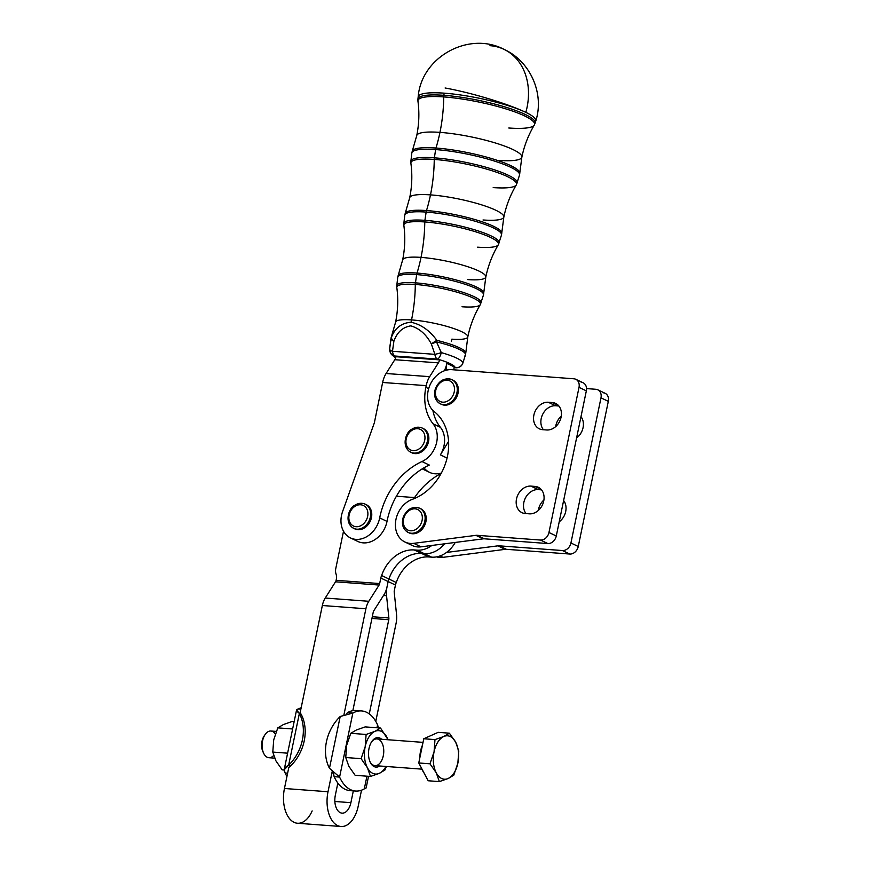 <?xml version="1.0" encoding="UTF-8"?>
<svg xmlns="http://www.w3.org/2000/svg" width="870" height="870" viewBox="0 0 870 870"><rect width="100%" height="100%" fill="white"/><g stroke="black" fill="none" stroke-linecap="round" stroke-linejoin="round"><path stroke-width="1.3" d="M446.865 363.366L454.183 366.857A6.699 3.871 94.1 0 0 453.977 369.837A6.699 3.871 -85.9 0 1 454.183 366.857L446.865 363.366A20.086 11.625 -85.9 0 1 444.276 370.816A20.086 11.625 94.1 0 0 446.865 363.366L446.865 363.366A20.086 11.625 94.1 0 0 446.169 370.218A20.086 11.625 -85.9 0 1 446.865 363.366L446.865 363.366M437.403 359.082L395.002 356.026A30.7 5.535 -168.4 0 0 395.817 357.309A30.7 5.535 11.6 0 1 395.002 356.026A6.699 6.568 169.8 0 1 389.738 350.751A6.699 6.568 -10.2 0 0 395.002 356.026L437.403 359.082A30.7 5.535 11.6 0 1 455.14 367.553A30.7 5.535 -168.4 0 0 437.403 359.082A6.699 2.479 -74.2 0 0 441.297 352.611A6.699 2.479 105.8 0 1 437.403 359.082A6.699 3.871 -85.9 0 1 434.891 354.34A6.699 3.871 94.1 0 0 437.403 359.082M454.075 367.477L455.14 367.553A6.699 3.871 94.1 0 0 455.989 367.782A6.699 3.871 -85.9 0 1 455.14 367.553A6.699 6.568 -10.2 0 0 462.883 362.921A6.699 6.568 169.8 0 1 455.14 367.553L454.075 367.477M395.959 356.722L439.546 359.865A6.699 3.871 -85.9 0 1 438.393 362.855L429.671 376.656A20.086 11.625 94.1 0 0 426.213 385.627L425.865 387.324L428.66 388.662L425.865 387.324L426.213 385.627A20.086 11.625 -85.9 0 1 429.671 376.656L438.393 362.855A6.699 3.871 94.1 0 0 439.546 359.865L395.959 356.722A6.699 3.871 -85.9 0 1 394.806 359.712A6.699 3.871 94.1 0 0 395.959 356.722M462.427 364.051A6.699 4.459 -159.7 0 0 462.753 363.421A6.699 4.459 -159.7 0 0 462.883 362.921A37.366 6.742 -168.4 0 0 441.297 352.611A6.699 0.74 163.9 0 1 434.891 354.34L392.49 351.284A6.699 3.871 94.1 0 0 395.002 356.026A6.699 3.871 -85.9 0 1 392.49 351.284A6.699 2.414 -175.3 0 1 389.651 349.022L389.651 349.022A6.699 2.414 4.7 0 0 392.49 351.284L434.891 354.34A6.699 0.74 -16.1 0 0 441.297 352.611A37.366 6.742 11.6 0 1 462.883 362.921A6.699 4.459 20.3 0 1 462.753 363.421L465.461 354.873A38.171 6.884 -168.4 0 0 436.533 341.91L441.297 352.611L436.533 341.91L431.346 343.965L434.891 354.34L431.346 343.965C426.224 334.363 419.383 328.338 410.814 325.869C402.701 327.131 397.057 332.264 393.882 341.257L392.49 351.284L393.882 341.257A6.699 2.838 -168.5 0 1 391.152 338.637A38.171 6.884 -168.4 0 0 390.684 339.517A38.171 6.884 11.6 0 1 391.152 338.637L389.967 345.836L391.152 338.637A6.699 6.536 -134.1 0 1 391.511 337.103C395.121 327.903 401.625 322.955 411.042 322.259C421.004 324.379 429.606 330.415 436.849 340.366A6.699 1.251 103.6 0 1 436.533 341.91A38.171 6.884 11.6 0 1 465.461 354.873A38.171 6.884 11.6 0 1 465.037 355.525M451.378 341.529A108.804 62.944 94.1 0 1 451.845 339.159A36.844 6.645 11.6 0 0 467.788 336.94A36.844 6.645 -168.4 0 0 449.268 327.087A36.844 6.645 -168.4 0 0 411.543 319.91A36.844 6.645 11.6 0 1 449.268 327.087A36.844 6.645 11.6 0 1 467.788 336.94L465.776 353.002A38.128 6.873 -168.4 0 0 436.849 340.366A6.699 0.75 147.8 0 0 431.346 343.965L436.533 341.91A6.699 1.251 -76.4 0 0 436.849 340.366A38.128 6.873 11.6 0 1 465.776 353.002L465.461 354.873M389.651 349.153A6.699 6.568 -10.2 0 0 389.738 350.751L391.315 354.34L395.611 358.016M411.543 319.91A108.804 62.944 -85.9 0 1 411.042 322.259A108.804 62.944 94.1 0 0 411.543 319.91A36.844 6.645 -168.4 0 0 395.6 322.117A36.844 6.645 11.6 0 1 411.543 319.91A108.804 62.944 94.1 0 0 415.305 284.457A108.804 62.944 -85.9 0 1 411.543 319.91M389.967 345.836L389.651 349.022A6.699 2.414 4.7 0 1 389.673 348.881L391.119 337.68A38.128 6.873 11.6 0 1 391.511 337.103A38.128 6.873 -168.4 0 0 391.119 337.68L395.6 322.117C397.938 310.612 398.351 299.073 396.818 287.513A42.706 7.699 11.6 0 1 415.305 284.457A42.706 7.699 -168.4 0 0 396.818 287.513L396.796 285.556A43.032 7.765 11.6 0 1 415.436 282.848A6.699 3.871 94.1 0 0 415.305 284.457A42.706 7.699 11.6 0 1 460.154 293.136A42.706 7.699 11.6 0 1 480.305 304.652A42.706 7.699 -168.4 0 0 460.154 293.136A42.706 7.699 -168.4 0 0 415.305 284.457A6.699 3.871 -85.9 0 1 415.436 282.848A43.032 7.765 -168.4 0 0 396.796 285.556L397.721 277.356A43.772 7.895 11.6 0 1 416.686 274.605L415.436 282.848A43.032 7.765 11.6 0 1 459.795 291.33A43.032 7.765 11.6 0 1 481.099 302.869A43.032 7.765 -168.4 0 0 459.795 291.33A43.032 7.765 -168.4 0 0 415.436 282.848L416.686 274.605A43.772 7.895 -168.4 0 0 397.721 277.356L398.177 275.475A43.728 7.884 11.6 0 1 417.034 273.06A6.699 3.871 94.1 0 0 416.686 274.605A43.772 7.895 11.6 0 1 461.807 283.228A43.772 7.895 11.6 0 1 483.47 294.963A43.772 7.895 -168.4 0 0 461.807 283.228A43.772 7.895 -168.4 0 0 416.686 274.605A6.699 3.871 -85.9 0 1 417.034 273.06A43.728 7.884 -168.4 0 0 398.177 275.475L402.647 259.945A42.445 7.656 11.6 0 1 421.015 257.389A108.804 62.944 -85.9 0 1 417.034 273.06A43.728 7.884 11.6 0 1 461.263 281.423A43.728 7.884 11.6 0 1 483.807 293.049A43.728 7.884 -168.4 0 0 461.263 281.423A43.728 7.884 -168.4 0 0 417.034 273.06A108.804 62.944 94.1 0 0 421.015 257.389A42.445 7.656 -168.4 0 0 402.647 259.945C404.985 248.45 405.387 236.934 403.865 225.406A48.307 8.711 11.6 0 1 424.777 221.948A108.804 62.944 -85.9 0 1 421.015 257.389A42.445 7.656 11.6 0 1 464.471 265.676A42.445 7.656 11.6 0 1 485.808 277.019A42.445 7.656 -168.4 0 0 464.471 265.676A42.445 7.656 -168.4 0 0 421.015 257.389A108.804 62.944 94.1 0 0 424.777 221.948A48.307 8.711 -168.4 0 0 403.865 225.406L403.843 223.405A48.633 8.776 11.6 0 1 424.908 220.338A6.699 3.871 94.1 0 0 424.777 221.948A48.307 8.711 11.6 0 1 475.509 231.757A48.307 8.711 11.6 0 1 498.303 244.785A48.307 8.711 -168.4 0 0 475.509 231.757A48.307 8.711 -168.4 0 0 424.777 221.948A6.699 3.871 -85.9 0 1 424.908 220.338A48.633 8.776 -168.4 0 0 403.843 223.405L404.767 215.194A49.372 8.907 11.6 0 1 426.159 212.084L424.908 220.338A48.633 8.776 11.6 0 1 475.031 229.919A48.633 8.776 11.6 0 1 499.108 242.958A48.633 8.776 -168.4 0 0 475.031 229.919A48.633 8.776 -168.4 0 0 424.908 220.338L426.159 212.084A49.372 8.907 -168.4 0 0 404.767 215.194L405.235 213.27A49.318 8.896 11.6 0 1 426.507 210.551A6.699 3.871 94.1 0 0 426.159 212.084A49.372 8.907 11.6 0 1 477.043 221.817A49.372 8.907 11.6 0 1 501.49 235.052A49.372 8.907 -168.4 0 0 477.043 221.817A49.372 8.907 -168.4 0 0 426.159 212.084A6.699 3.871 -85.9 0 1 426.507 210.551A49.318 8.896 -168.4 0 0 405.235 213.27L409.694 197.773A48.046 8.667 11.6 0 1 430.487 194.88A108.804 62.944 -85.9 0 1 426.507 210.551A49.318 8.896 11.6 0 1 476.401 219.979A49.318 8.896 11.6 0 1 501.827 233.095A49.318 8.896 -168.4 0 0 476.401 219.979A49.318 8.896 -168.4 0 0 426.507 210.551A108.804 62.944 94.1 0 0 430.487 194.88A48.046 8.667 -168.4 0 0 409.694 197.773C412.032 186.3 412.434 174.805 410.901 163.288A53.896 9.722 11.6 0 1 434.25 159.427A108.804 62.944 -85.9 0 1 430.487 194.88A48.046 8.667 11.6 0 1 479.674 204.254A48.046 8.667 11.6 0 1 503.828 217.098A48.046 8.667 -168.4 0 0 479.674 204.254A48.046 8.667 -168.4 0 0 430.487 194.88A108.804 62.944 94.1 0 0 434.25 159.427A53.896 9.722 -168.4 0 0 410.901 163.288L410.89 161.244A54.234 9.787 11.6 0 1 434.38 157.829A6.699 3.871 94.1 0 0 434.25 159.427A53.896 9.722 11.6 0 1 490.865 170.379A53.896 9.722 11.6 0 1 516.301 184.929A53.896 9.722 -168.4 0 0 490.865 170.379A53.896 9.722 -168.4 0 0 434.25 159.427A6.699 3.871 -85.9 0 1 434.38 157.829A54.234 9.787 -168.4 0 0 410.89 161.244L411.814 153.033A54.973 9.918 11.6 0 1 435.631 149.575L434.38 157.829A54.234 9.787 11.6 0 1 490.278 168.508A54.234 9.787 11.6 0 1 517.128 183.048A54.234 9.787 -168.4 0 0 490.278 168.508A54.234 9.787 -168.4 0 0 434.38 157.829L435.631 149.575A54.973 9.918 -168.4 0 0 411.814 153.033L412.293 151.065A54.919 9.907 11.6 0 1 435.979 148.03A6.699 3.871 94.1 0 0 435.631 149.575A54.973 9.918 11.6 0 1 492.289 160.406A54.973 9.918 11.6 0 1 519.51 175.142A54.973 9.918 -168.4 0 0 492.289 160.406A54.973 9.918 -168.4 0 0 435.631 149.575A6.699 3.871 -85.9 0 1 435.979 148.03A54.919 9.907 -168.4 0 0 412.293 151.065L416.741 135.589A53.646 9.679 11.6 0 1 439.959 132.37A108.804 62.944 -85.9 0 1 435.979 148.03A54.919 9.907 11.6 0 1 491.528 158.547A54.919 9.907 11.6 0 1 519.847 173.152A54.919 9.907 -168.4 0 0 491.528 158.547A54.919 9.907 -168.4 0 0 435.979 148.03A108.804 62.944 94.1 0 0 439.959 132.37A53.646 9.679 -168.4 0 0 416.741 135.589C419.068 124.138 419.481 112.665 417.948 101.181A59.497 10.734 11.6 0 1 443.722 96.918A108.804 62.944 -85.9 0 1 439.959 132.37A53.646 9.679 11.6 0 1 494.878 142.832A53.646 9.679 11.6 0 1 521.848 157.166A53.646 9.679 -168.4 0 0 494.878 142.832A53.646 9.679 -168.4 0 0 439.959 132.37A108.804 62.944 94.1 0 0 443.722 96.918A59.497 10.734 -168.4 0 0 417.948 101.181L417.926 99.082A59.834 10.799 11.6 0 1 443.852 95.308A6.699 3.871 94.1 0 0 443.722 96.918A59.497 10.734 11.6 0 1 506.22 109.011A59.497 10.734 11.6 0 1 534.3 125.062A59.497 10.734 -168.4 0 0 506.22 109.011A59.497 10.734 -168.4 0 0 443.722 96.918A6.699 3.871 -85.9 0 1 443.852 95.308A59.834 10.799 -168.4 0 0 417.926 99.082L418.176 96.951A60.03 10.832 11.6 0 1 444.178 93.166L443.852 95.308A59.834 10.799 11.6 0 1 505.513 107.108A59.834 10.799 11.6 0 1 535.137 123.148A59.834 10.799 -168.4 0 0 505.513 107.108A59.834 10.799 -168.4 0 0 443.852 95.308L444.178 93.166A60.03 10.832 -168.4 0 0 418.176 96.951C421.113 57.202 468.712 30.776 504.024 49.362A60.258 47.937 115.5 0 1 525.839 112.371A60.03 10.832 -168.4 0 0 444.178 93.166A60.03 10.832 11.6 0 1 525.839 112.371A60.258 47.937 -64.5 0 0 504.024 49.362C530.33 61.281 544.631 93.623 535.757 121.082A60.03 10.832 -168.4 0 0 525.839 112.371A60.258 7.765 -164.3 0 0 445.103 87.99A60.258 7.765 15.7 0 1 525.839 112.371A60.03 10.832 11.6 0 1 535.757 121.082L534.3 125.062A59.497 10.734 11.6 0 1 508.798 127.999M391.511 337.103A6.699 3.469 24.7 0 0 393.882 341.257C397.057 332.264 402.701 327.131 410.814 325.869C419.383 328.338 426.224 334.363 431.346 343.965A6.699 0.75 -32.2 0 1 436.849 340.366C429.606 330.415 421.004 324.379 411.042 322.259C401.625 322.955 395.121 327.903 391.511 337.103A6.699 6.536 45.9 0 0 391.152 338.637A6.699 2.838 11.5 0 0 393.882 341.257A6.699 3.469 -155.3 0 1 391.511 337.103M467.788 336.94C470.17 325.434 474.346 314.679 480.305 304.652A42.706 7.699 11.6 0 1 462.013 306.762M480.305 304.652L483.47 294.963L485.808 277.019A42.445 7.656 11.6 0 1 467.44 279.574M485.808 277.019C488.19 265.535 492.355 254.79 498.303 244.785A48.307 8.711 11.6 0 1 477.608 247.178M498.303 244.785L501.49 235.052L503.828 217.098A48.046 8.667 11.6 0 1 483.035 219.979M503.828 217.098C506.199 205.624 510.364 194.902 516.301 184.929A53.896 9.722 11.6 0 1 493.203 187.594M516.301 184.929L519.51 175.142L521.848 157.166A53.646 9.679 11.6 0 1 498.63 160.395M489.973 45.675A60.258 47.937 115.5 0 1 504.024 49.362M442.71 402.168A11.386 9.059 115.5 0 1 438.099 385.116A11.386 9.059 115.5 0 1 454.129 386.313A11.386 9.059 115.5 0 1 442.71 402.168A11.386 9.059 -64.5 0 0 454.129 386.313A11.386 9.059 -64.5 0 0 438.099 385.116A11.386 9.059 -64.5 0 0 442.71 402.168M443.406 404.626A13.387 10.658 -64.5 0 0 456.445 394.458A13.387 10.658 -64.5 0 0 451.845 379.646A13.387 10.658 115.5 0 1 456.445 394.458A13.387 10.658 115.5 0 1 443.406 404.626A13.387 10.658 115.5 0 1 440.307 403.81A13.387 10.658 -64.5 0 0 443.406 404.626M440.307 403.81L441.405 404.332A13.387 10.658 -64.5 0 0 444.505 405.148A13.387 10.658 -64.5 0 0 457.544 394.98A13.387 10.658 -64.5 0 0 452.944 380.168L451.845 379.646C444.69 377.449 439.23 380.375 435.478 388.422C433.39 395.437 435 400.57 440.307 403.81A13.387 10.658 115.5 0 1 436.468 387.139A13.387 10.658 115.5 0 1 451.845 379.646M409.411 449.257A11.386 9.059 115.5 0 1 412.097 430.226A11.386 9.059 115.5 0 1 424.854 439.502A11.386 9.059 115.5 0 1 409.411 449.257A11.386 9.059 -64.5 0 0 424.854 439.502A11.386 9.059 -64.5 0 0 412.097 430.226A11.386 9.059 -64.5 0 0 409.411 449.257M409.444 451.465A13.387 10.658 -64.5 0 0 410.781 452.269A13.387 10.658 -64.5 0 0 426.169 444.777A13.387 10.658 -64.5 0 0 422.331 428.105A13.387 10.658 115.5 0 1 426.169 444.777A13.387 10.658 115.5 0 1 410.781 452.269A13.387 10.658 115.5 0 1 409.444 451.465A13.387 10.658 115.5 0 1 407.388 434.717A13.387 10.658 115.5 0 1 422.331 428.105C418.872 426.594 415.381 426.974 411.847 429.225C406.638 431.194 401.092 444.744 409.324 451.399L411.88 452.791A13.387 10.658 -64.5 0 0 427.268 445.299A13.387 10.658 -64.5 0 0 423.429 428.627L422.331 428.105M422.863 428.388A13.387 10.658 115.5 0 1 427.268 445.299A13.387 10.658 115.5 0 1 411.336 452.509A13.387 10.658 -64.5 0 0 411.88 452.791M410.542 530.776A11.386 9.059 115.5 0 1 405.942 513.724A11.386 9.059 115.5 0 1 421.972 514.92A11.386 9.059 115.5 0 1 410.542 530.776A11.386 9.059 -64.5 0 0 421.972 514.92A11.386 9.059 -64.5 0 0 405.942 513.724A11.386 9.059 -64.5 0 0 410.542 530.776M411.249 533.234A13.387 10.658 -64.5 0 0 424.288 523.066A13.387 10.658 -64.5 0 0 419.688 508.243A13.387 10.658 115.5 0 1 424.288 523.066A13.387 10.658 115.5 0 1 411.249 533.234A13.387 10.658 115.5 0 1 408.15 532.418A13.387 10.658 -64.5 0 0 411.249 533.234M408.15 532.418L409.248 532.94A13.387 10.658 -64.5 0 0 412.347 533.756A13.387 10.658 -64.5 0 0 425.387 523.588A13.387 10.658 -64.5 0 0 420.786 508.776L419.688 508.243C412.532 506.057 407.073 508.983 403.321 517.03C401.233 524.044 402.843 529.167 408.15 532.418A13.387 10.658 115.5 0 1 404.3 515.736A13.387 10.658 115.5 0 1 419.688 508.243M352.328 525.339A11.386 9.059 115.5 0 1 355.014 506.307A11.386 9.059 115.5 0 1 367.782 515.584A11.386 9.059 115.5 0 1 352.328 525.339A11.386 9.059 -64.5 0 0 367.782 515.584A11.386 9.059 -64.5 0 0 355.014 506.307A11.386 9.059 -64.5 0 0 352.328 525.339M352.361 527.546A13.387 10.658 -64.5 0 0 353.698 528.351A13.387 10.658 -64.5 0 0 369.087 520.858A13.387 10.658 -64.5 0 0 365.248 504.187A13.387 10.658 115.5 0 1 369.087 520.858A13.387 10.658 115.5 0 1 353.698 528.351A13.387 10.658 115.5 0 1 352.361 527.546A13.387 10.658 115.5 0 1 350.305 510.799A13.387 10.658 115.5 0 1 365.248 504.187C361.8 502.675 358.299 503.056 354.775 505.307C349.555 507.275 344.02 520.836 352.252 527.481L354.797 528.873A13.387 10.658 -64.5 0 0 370.185 521.38A13.387 10.658 -64.5 0 0 366.346 504.709L365.248 504.187M365.791 504.469A13.387 10.658 115.5 0 1 370.185 521.38A13.387 10.658 115.5 0 1 354.264 528.59A13.387 10.658 -64.5 0 0 354.797 528.873M386.987 587.054L388.14 581.541A10.048 7.993 115.5 0 1 388.955 579.018A33.484 26.633 115.5 0 1 421.602 553.45L424.321 553.657A26.785 21.304 -64.5 0 0 444.581 543.815A26.785 21.304 115.5 0 1 424.321 553.657L421.591 553.45A33.484 26.633 -64.5 0 0 388.944 579.018L381.625 575.516A10.048 7.993 -64.5 0 0 380.81 578.039L379.668 583.563A3.349 1.936 -85.7 0 1 379.092 585.053L368.793 601.29A16.737 9.69 94.3 0 0 365.9 608.761L343.922 714.901L365.9 608.761A16.737 9.69 -85.7 0 1 368.793 601.29L325.239 598.038L335.526 581.802A3.349 1.936 94.3 0 0 336.114 580.312L336.288 579.453A10.048 7.993 -64.5 0 0 336.037 574.004A10.048 7.993 115.5 0 1 335.776 568.556L343.509 531.255L335.776 568.556A10.048 7.993 -64.5 0 0 336.037 574.004A10.048 7.993 115.5 0 1 336.288 579.453L336.114 580.312A3.349 1.936 -85.7 0 1 335.526 581.802L379.092 585.053A3.349 1.936 94.3 0 0 379.668 583.563L336.114 580.312L379.668 583.563L380.81 578.039L388.129 581.541L380.81 578.039A10.048 7.993 115.5 0 1 381.625 575.516L388.944 579.018A10.048 7.993 -64.5 0 0 388.14 581.541L386.998 587.065A16.737 9.69 94.3 0 0 386.552 595.711L388.868 617.972A3.349 1.936 -85.7 0 1 388.781 619.701L369.271 713.9L388.781 619.701A3.349 1.936 94.3 0 0 388.868 617.972L386.552 595.711A16.737 9.69 -85.7 0 1 386.998 587.065L388.129 581.541A10.048 7.993 115.5 0 1 388.944 579.018A10.048 7.993 -64.5 0 0 388.129 581.541L395.458 585.042L388.14 581.541L386.987 587.054A16.737 9.69 -85.7 0 1 384.094 594.536A16.737 9.69 94.3 0 0 386.987 587.054M370.5 762.762A14.768 8.548 94.3 0 0 379.69 765.991A14.768 8.548 -85.7 0 1 370.5 762.762A14.768 8.548 -85.7 0 1 370.609 743.643A14.768 8.548 -85.7 0 1 381.68 739.282A14.768 8.548 94.3 0 0 371.805 741.544A14.768 8.548 94.3 0 0 370.261 762.283A14.768 8.548 94.3 0 0 370.5 762.762M423.027 742.371L376.96 738.924A13.387 7.754 94.3 0 0 371.49 742.023A13.387 7.754 -85.7 0 1 382.213 743.404A13.387 7.754 -85.7 0 1 380.821 761.989A13.387 7.754 -85.7 0 1 370.022 761.761A13.387 7.754 94.3 0 0 374.97 765.633L421.896 769.145M379.276 773.365A21.761 12.593 94.3 0 0 385.986 766.459A21.761 12.593 -85.7 0 1 379.276 773.365L384.899 770.037L386.421 766.492L384.899 770.037L379.276 773.365A21.761 12.593 -85.7 0 1 367.379 767.677A21.761 12.593 94.3 0 0 379.276 773.365L370.489 776.453L379.276 773.365M387.987 739.75A21.761 12.593 94.3 0 0 386.791 737.053A21.761 12.593 94.3 0 0 374.894 731.365A21.761 12.593 94.3 0 0 365.183 746.678A21.761 12.593 94.3 0 0 367.379 767.677L370.489 776.453L355.145 775.311L348.859 766.296L345.749 757.52L346.673 745.296L350.762 733.312L366.118 734.465L365.183 746.678L361.104 758.673L367.379 767.677A21.761 12.593 -85.7 0 1 365.183 746.678A21.761 12.593 -85.7 0 1 374.894 731.365A21.761 12.593 -85.7 0 1 386.791 737.053A21.761 12.593 -85.7 0 1 387.987 739.75M388.074 739.761L380.516 728.038L374.894 731.365L366.118 734.465L374.894 731.365L380.516 728.038L365.172 726.896L356.385 729.984L350.762 733.312L356.385 729.984L365.172 726.896L380.516 728.038L388.074 739.761M365.183 746.678L366.118 734.465L350.762 733.312L346.673 745.296L345.749 757.52L361.104 758.673L365.183 746.678M367.379 767.677L361.104 758.673L345.749 757.52L348.859 766.296L355.145 775.311L370.489 776.453L367.379 767.677M277.802 727.864L283.424 724.536L292.211 721.447L294.158 721.589L292.211 721.447L283.424 724.536L277.802 727.864L292.624 728.973L277.802 727.864L273.713 739.848L277.802 727.864M275.91 760.848L272.788 752.071L273.713 739.848L272.788 752.071L287.611 753.181L272.788 752.071L275.91 760.848L282.185 769.863L275.91 760.848M284.142 770.004L282.185 769.863L284.142 770.004M377.558 724.884L378.559 727.896L377.558 724.884L376.96 727.777L377.558 724.884A40.172 23.262 94.3 0 0 352.839 713.085A40.172 23.262 -85.7 0 1 361.561 710.92A40.172 23.262 -85.7 0 1 377.558 724.884M361.561 710.92L356.124 710.518A40.172 23.262 94.3 0 0 352.839 710.67A40.172 23.262 94.3 0 0 347.402 712.671L352.839 713.085L340.203 716.488L329.469 768.286A40.172 31.962 115.5 0 1 340.203 716.488L352.839 713.085L339.594 777.084L329.469 768.286L339.594 777.084L336.549 776.856L339.594 777.084A40.172 23.262 94.3 0 0 364.302 788.883L366.129 787.981L368.543 776.312M331.361 769.917L333.188 771.907L334.145 776.671L336.549 776.856L334.145 776.671A40.172 23.262 94.3 0 0 337.854 783.054A40.172 23.262 94.3 0 0 350.142 790.645L355.58 791.047A40.172 23.262 -85.7 0 1 339.594 777.084L352.839 713.085L347.402 712.671L346.478 714.205L347.402 712.671A40.172 23.262 -85.7 0 1 352.839 710.67A40.172 23.262 -85.7 0 1 358.821 710.997M366.129 787.97L364.302 788.883A40.172 23.262 -85.7 0 1 355.58 791.047M366.933 776.192L364.302 788.883L366.933 776.192M352.883 790.569A40.172 23.262 -85.7 0 1 337.854 783.054A40.172 23.262 -85.7 0 1 334.145 776.671L332.351 770.766M329.469 768.286L340.203 716.488A40.172 31.962 -64.5 0 0 329.469 768.286M352.839 710.67L373.219 612.262A3.349 1.936 -85.7 0 1 373.806 610.773L384.094 594.536L373.806 610.773A3.349 1.936 94.3 0 0 373.219 612.262L352.839 710.67M375.764 721.404L396.111 623.192A16.737 9.69 94.3 0 0 396.546 614.546L394.23 592.285A3.349 1.936 -85.7 0 1 394.317 590.556L395.458 585.042L394.317 590.556A3.349 1.936 94.3 0 0 394.23 592.285L396.546 614.546A16.737 9.69 -85.7 0 1 396.111 623.192L375.764 721.404M312.156 810.916A27.622 15.986 -85.7 0 1 291.711 820.823A27.622 15.986 -85.7 0 1 284.446 788.492L328.012 791.743L332.34 770.809L328.012 791.743A27.622 15.986 94.3 0 0 337.603 825.565A27.622 15.986 94.3 0 0 358.212 806.175L361.518 790.188L358.212 806.175A27.622 15.986 -85.7 0 1 341.051 826.5A27.622 15.986 -85.7 0 1 328.012 791.743L284.446 788.492L288.796 767.514L290.471 766.111A40.172 31.962 -64.5 0 0 301.194 714.313L299.367 713.443A40.172 31.962 115.5 0 1 288.633 765.23L290.471 766.111L288.633 765.23C284.305 767.471 283.142 770.059 285.142 773.017L287.622 773.202L285.142 773.017L284.185 769.732L288.633 765.23L299.367 713.443L301.194 714.313L300.139 712.704L322.346 605.509A16.737 9.69 -85.7 0 1 325.239 598.038A16.737 9.69 94.3 0 0 322.346 605.509L365.9 608.761L322.346 605.509L300.139 712.704L301.194 714.313A40.172 31.962 115.5 0 1 290.471 766.111L288.796 767.514L284.446 788.492A27.622 15.986 94.3 0 0 297.496 823.248L341.051 826.5M353.329 790.884L350.893 802.673A14.224 8.232 -85.7 0 1 340.268 812.667A14.224 8.232 -85.7 0 1 335.331 795.245L337.854 783.054L335.331 795.245A14.224 8.232 94.3 0 0 342.051 813.145A14.224 8.232 94.3 0 0 350.893 802.673L353.329 790.884M300.868 709.202L298.399 709.017C295.724 709.322 296.039 710.801 299.367 713.443L296.572 709.92L298.399 709.017L300.868 709.202M285.142 773.017A40.172 23.262 94.3 0 0 286.937 776.508A40.172 23.262 -85.7 0 1 285.142 773.017M301.183 707.712A40.172 23.262 94.3 0 0 298.399 709.017A40.172 23.262 -85.7 0 1 301.183 707.712M299.367 713.443L288.633 765.23A40.172 31.962 -64.5 0 0 299.367 713.443M432.89 410.422A46.871 37.279 -64.5 0 0 440.427 427.333A23.436 18.64 115.5 0 1 440.372 454.869L448.572 441.405L440.372 454.869L447.071 458.066L440.372 454.869A23.436 18.64 -64.5 0 0 440.427 427.333A46.871 37.279 115.5 0 1 432.89 410.422M429.291 465.048A66.957 53.266 -64.5 0 0 396.405 496.215A66.957 53.266 115.5 0 1 429.291 465.048L421.972 461.546A23.436 18.64 -64.5 0 0 433.097 423.831A46.871 37.279 115.5 0 1 425.865 387.324A46.871 37.279 -64.5 0 0 433.097 423.831L440.427 427.333L433.097 423.831A23.436 18.64 115.5 0 1 421.972 461.546A66.957 53.266 -64.5 0 0 379.69 517.9A23.436 18.64 115.5 0 1 350.469 537.932A23.436 18.64 115.5 0 1 342.606 511.516L374.339 422.853L382.637 382.485A20.086 11.625 -85.9 0 1 386.095 373.513L394.806 359.712L438.393 362.855L394.806 359.712L386.095 373.513L429.671 376.656L386.095 373.513A20.086 11.625 94.1 0 0 382.637 382.485L426.213 385.627L382.637 382.485L374.339 422.853L342.606 511.516A23.436 18.64 -64.5 0 0 354.405 539.183A23.436 18.64 -64.5 0 0 379.69 517.9A66.957 53.266 115.5 0 1 421.972 461.546L429.291 465.048M350.469 537.932L357.787 541.434A23.436 18.64 -64.5 0 0 387.009 521.402L379.69 517.9L387.009 521.402A66.957 53.266 115.5 0 1 396.405 496.215L416.295 497.705L396.405 496.215A66.957 53.266 -64.5 0 0 387.009 521.402A23.436 18.64 115.5 0 1 373.534 540.455A23.436 18.64 115.5 0 1 354.373 539.183M414.577 497.575A66.957 53.266 115.5 0 1 441.177 473.4A66.957 53.266 -64.5 0 0 414.577 497.575M422.222 468.865L429.519 472.345A23.436 18.64 -64.5 0 0 441.373 473.019A23.436 18.64 115.5 0 1 423.962 467.81M446.517 552.439A26.785 21.304 115.5 0 1 431.64 557.148L428.921 556.952A33.484 26.633 -64.5 0 0 396.274 582.519A10.048 7.993 -64.5 0 0 395.458 585.042A10.048 7.993 115.5 0 1 396.274 582.519L388.955 579.018L396.274 582.519A33.484 26.633 115.5 0 1 428.921 556.952L421.602 553.45A33.484 26.633 -64.5 0 0 388.955 579.018A33.484 26.633 115.5 0 1 421.591 553.45L424.321 553.657A26.785 21.304 -64.5 0 0 444.581 543.815A26.785 21.304 115.5 0 1 424.321 553.657L416.991 550.155L424.321 553.657L421.602 553.45L428.921 556.952L431.64 557.148L424.321 553.657L431.64 557.148A26.785 21.304 -64.5 0 0 446.517 552.439A26.785 21.304 -64.5 0 0 455.227 542.445A26.785 21.304 115.5 0 1 446.517 552.439L497.868 545.849L505.187 549.34A8.374 6.655 115.5 0 1 506.394 549.307L499.075 545.816A8.374 6.655 -64.5 0 0 497.868 545.849L446.517 552.439M383.496 595.482L386.552 595.711L383.496 595.482M372.295 616.732L388.868 617.972L372.295 616.732M371.947 618.439L388.781 619.701L371.947 618.439M334.863 801.477L350.893 802.673L334.863 801.477M404.909 541.999L412.239 545.501A23.436 18.64 -64.5 0 0 421.036 546.838L413.718 543.337A23.436 18.64 115.5 0 1 404.909 541.999A23.436 18.64 115.5 0 1 395.796 520.303A23.436 18.64 115.5 0 1 412.347 499.337A50.221 39.944 -64.5 0 0 446.908 458.697A50.221 39.944 -64.5 0 0 434.271 411.651A23.436 18.64 115.5 0 1 429.769 385.53A23.436 18.64 115.5 0 1 451.856 369.674L573.885 378.787A8.374 6.655 115.5 0 1 575.82 379.298A8.374 6.655 115.5 0 1 579.018 387.357A8.374 6.655 -64.5 0 0 573.885 378.787L451.856 369.674A23.436 18.64 -64.5 0 0 429.769 385.53A23.436 18.64 -64.5 0 0 434.271 411.651A50.221 39.944 115.5 0 1 446.908 458.697A50.221 39.944 115.5 0 1 412.347 499.337A23.436 18.64 -64.5 0 0 395.404 525.632A23.436 18.64 -64.5 0 0 413.718 543.337L475.901 535.354A8.374 6.655 115.5 0 1 477.108 535.311L484.427 538.813A8.374 6.655 -64.5 0 0 483.22 538.845L431.868 545.447L483.22 538.845L475.901 535.354L483.22 538.845A8.374 6.655 115.5 0 1 484.427 538.813L477.108 535.311A8.374 6.655 -64.5 0 0 475.901 535.354L413.718 543.337L421.036 546.838L431.868 545.447A26.785 21.304 115.5 0 1 416.991 550.155L414.272 549.949L421.591 553.45L414.272 549.949A33.484 26.633 -64.5 0 0 381.625 575.516A33.484 26.633 115.5 0 1 414.272 549.949L416.991 550.155A26.785 21.304 -64.5 0 0 431.868 545.447L421.036 546.838A23.436 18.64 115.5 0 1 408.813 543.239M335.526 581.802L325.239 598.038L368.793 601.29L379.092 585.053L335.526 581.802M559.214 521.815A14.224 11.321 -64.5 0 0 563.629 500.522A14.224 11.321 115.5 0 1 559.214 521.815M543.913 499.989A14.224 11.321 -64.5 0 0 538.302 510.462A14.224 11.321 115.5 0 1 543.913 499.989M576.582 437.958A14.224 11.321 -64.5 0 0 580.997 416.665A14.224 11.321 115.5 0 1 576.582 437.958M561.28 416.132A14.224 11.321 -64.5 0 0 555.669 426.604A14.224 11.321 115.5 0 1 561.28 416.132M603.171 392.783A8.374 6.655 115.5 0 1 608.315 401.353L578.256 546.49A8.374 6.655 115.5 0 1 569.774 554.038L506.394 549.307L569.774 554.038L562.455 550.547L569.774 554.038A8.374 6.655 -64.5 0 0 578.256 546.49L570.927 542.989A8.374 6.655 115.5 0 1 562.455 550.547L499.075 545.816L506.394 549.307A8.374 6.655 -64.5 0 0 505.187 549.34L443.015 557.333A23.436 18.64 115.5 0 1 436.555 556.876A23.436 18.64 -64.5 0 0 443.015 557.333L440.068 555.93L443.015 557.333L505.187 549.34L497.868 545.849A8.374 6.655 115.5 0 1 499.075 545.816L562.455 550.547A8.374 6.655 -64.5 0 0 570.927 542.989L578.256 546.49L608.315 401.353A8.374 6.655 -64.5 0 0 605.107 393.294L597.788 389.793A8.374 6.655 115.5 0 1 600.985 397.851L608.315 401.353L600.985 397.851L570.927 542.989L600.985 397.851A8.374 6.655 -64.5 0 0 595.852 389.281A8.374 6.655 115.5 0 1 597.788 389.793M595.852 389.281L586.532 388.585L595.852 389.281M535.006 486.417L530.917 486.112L538.247 489.614L541.521 489.853L538.247 489.614L530.917 486.112A14.224 11.321 -64.5 0 0 517.063 496.911A14.224 11.321 -64.5 0 0 521.946 512.658A14.224 11.321 -64.5 0 0 525.241 513.528L529.33 513.833A14.224 11.321 -64.5 0 0 543.184 503.034A14.224 11.321 -64.5 0 0 538.302 487.287A14.224 11.321 -64.5 0 0 535.006 486.417L541.042 489.299L535.006 486.417A14.224 11.321 115.5 0 1 543.739 500.989A14.224 11.321 115.5 0 1 529.33 513.833L525.241 513.528A14.224 11.321 115.5 0 1 516.508 498.956A14.224 11.321 115.5 0 1 530.917 486.112L535.006 486.417M526.045 513.583A14.224 11.321 115.5 0 1 525.393 498.042A14.224 11.321 115.5 0 1 538.247 489.614A14.224 11.321 -64.5 0 0 525.393 498.042A14.224 11.321 -64.5 0 0 526.045 513.583M552.374 402.56L548.285 402.255L555.604 405.757L558.888 405.996L555.604 405.757L548.285 402.255A14.224 11.321 -64.5 0 0 534.43 413.054A14.224 11.321 -64.5 0 0 539.313 428.801A14.224 11.321 -64.5 0 0 542.608 429.671L546.697 429.976A14.224 11.321 -64.5 0 0 560.541 419.177A14.224 11.321 -64.5 0 0 555.669 403.43A14.224 11.321 -64.5 0 0 552.374 402.56L558.409 405.442L552.374 402.56A14.224 11.321 115.5 0 1 561.096 417.132A14.224 11.321 115.5 0 1 546.697 429.976L542.608 429.671A14.224 11.321 115.5 0 1 533.875 415.099A14.224 11.321 115.5 0 1 548.285 402.255L552.374 402.56M543.413 429.726A14.224 11.321 115.5 0 1 542.76 414.185A14.224 11.321 115.5 0 1 555.604 405.757A14.224 11.321 -64.5 0 0 542.76 414.185A14.224 11.321 -64.5 0 0 543.413 429.726M581.203 382.278A8.374 6.655 115.5 0 1 586.336 390.858L556.278 535.996A8.374 6.655 115.5 0 1 547.806 543.543L484.427 538.813L547.806 543.543L540.487 540.053L547.806 543.543A8.374 6.655 -64.5 0 0 556.278 535.996L548.959 532.494A8.374 6.655 115.5 0 1 540.487 540.053L477.108 535.311L540.487 540.053A8.374 6.655 -64.5 0 0 548.959 532.494L579.018 387.357L548.959 532.494L556.278 535.996L586.336 390.858L579.018 387.357L586.336 390.858A8.374 6.655 -64.5 0 0 583.139 382.789L575.82 379.298M452.389 379.929A13.387 10.658 115.5 0 1 457.663 394.621A13.387 10.658 115.5 0 1 444.505 405.148A13.387 10.658 115.5 0 1 440.862 404.05M420.232 508.526A13.387 10.658 115.5 0 1 425.495 523.229A13.387 10.658 115.5 0 1 412.347 533.756A13.387 10.658 115.5 0 1 408.704 532.657M276.29 731.409L270.896 731.007A13.387 7.754 94.3 0 0 263.055 738.967A13.387 7.754 94.3 0 0 263.914 753.79A13.387 7.754 94.3 0 0 268.895 757.716L274.626 758.14M422.57 770.57A20.086 11.625 -85.7 0 1 421.515 768.177A20.086 11.625 94.3 0 0 422.57 770.57A20.086 11.625 94.3 0 0 423.842 772.603A20.086 11.625 -85.7 0 1 422.57 770.57M419.84 757.748A20.086 11.625 -85.7 0 1 422.439 745.188A20.086 11.625 94.3 0 0 419.84 757.748M455.673 742.197L449.388 733.182L443.765 736.509A21.761 12.593 -85.7 0 1 455.673 742.197A21.761 12.593 -85.7 0 1 457.859 763.197L458.784 750.973L455.673 742.197L458.784 750.973L457.859 763.197A21.761 12.593 -85.7 0 1 448.148 778.509L453.77 775.181L457.859 763.197L453.77 775.181L448.148 778.509A21.761 12.593 -85.7 0 1 436.251 772.821A21.761 12.593 -85.7 0 1 434.065 751.821A21.761 12.593 -85.7 0 1 443.765 736.509L434.989 739.598L434.065 751.821L429.976 763.806L436.251 772.821L439.372 781.597L448.148 778.509L439.372 781.597L436.251 772.821L429.976 763.806L418.764 762.968L428.149 780.76L439.372 781.597L428.149 780.76L418.764 762.968L429.976 763.806L434.065 751.821L434.989 739.598L423.777 738.76L418.764 762.968L423.777 738.76L434.989 739.598L443.765 736.509L449.388 733.182L438.175 732.344L423.777 738.76L438.175 732.344L449.388 733.182L455.673 742.197A21.761 12.593 94.3 0 0 443.765 736.509A21.761 12.593 94.3 0 0 434.065 751.821A21.761 12.593 94.3 0 0 436.251 772.821A21.761 12.593 94.3 0 0 448.148 778.509A21.761 12.593 94.3 0 0 457.859 763.197A21.761 12.593 94.3 0 0 455.673 742.197M265.111 734.552L264.154 735.955A11.299 6.536 94.3 0 0 262.968 751.821L263.708 753.355A13.387 7.754 -85.7 0 1 265.111 734.552A13.387 7.754 -85.7 0 1 275.322 734.019M273.658 755.475A13.387 7.754 -85.7 0 1 263.914 753.79A13.387 7.754 -85.7 0 1 263.708 753.355M263.153 752.191A11.299 6.536 -85.7 0 1 264.621 735.313M454.053 367.64L455.989 367.782C459.284 367.782 461.535 366.324 462.753 363.421M389.651 349.022L389.738 350.751M521.848 157.166C524.218 145.725 528.373 135.024 534.3 125.062M284.185 769.732L296.572 709.92"/></g></svg>
